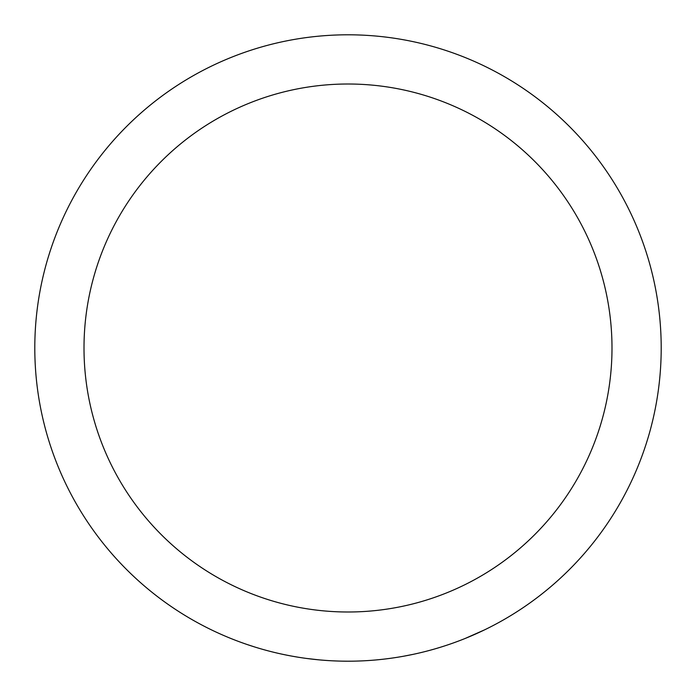 <?xml version="1.0" encoding="UTF-8"?>
<svg xmlns="http://www.w3.org/2000/svg" width="696" height="696" viewBox="0 0 696 696"><rect width="100%" height="100%" fill="white"/><g stroke="black" fill="none" stroke-linecap="round" stroke-linejoin="round"><path stroke-width="1.04" d="M254.727 646.993L247.237 644.548M251.317 645.905L249.742 645.392M257.624 647.88L256.937 647.672M260.095 648.611L259.478 648.428M259.321 648.385L258.538 648.15M257.894 647.959L257.303 647.785M290.171 655.815L285.464 654.893M286.274 655.058L281.497 654.057M301.411 657.72L296.548 656.946M292.694 656.276L289.919 655.763M315.862 659.547L313.209 659.26M319.133 659.869L306.518 658.442M324.092 660.287A313.2 313.2 0 0 1 323.901 660.269L320.064 659.947M327.033 660.495L321.169 660.052M317.889 659.747L317.376 659.704M340.649 661.113L335.855 660.965M336.681 660.991L331.809 660.782M352.054 661.174L347.121 661.2M343.206 661.165L340.387 661.104M384.009 659.121L379.242 659.634M380.068 659.556L375.214 660.017M395.311 657.607L390.439 658.312M386.558 658.816L383.757 659.155M417.861 653.309L414.468 654.066M413.476 654.284L403.558 656.232M402.584 656.406L401.688 656.563M414.416 654.075L412.484 654.492M411.319 654.736L410.64 654.875M409.083 655.188L405.115 655.945M420.245 652.752A313.2 313.2 0 0 1 419.166 653.005M415.799 653.779A313.2 313.2 0 0 1 415.216 653.901M433.791 649.22L429.171 650.499M429.971 650.282L425.247 651.526M444.7 645.897L440.002 647.384M436.253 648.507L433.538 649.29M480.414 631.829L479.231 632.377M484.633 629.828L465.111 638.484M470.331 636.318L469.443 636.692M220.275 633.978L217.361 632.655M348 84.007A263.993 263.993 0 0 1 576.627 479.996A263.993 263.993 0 0 1 119.373 479.996A263.993 263.993 0 0 1 348 84.007M348 34.8A313.2 313.2 0 0 1 619.24 504.6A313.2 313.2 0 0 1 76.76 504.6A313.2 313.2 0 0 1 348 34.8A313.2 313.2 0 0 1 619.24 504.6A313.2 313.2 0 0 1 76.76 504.6A313.2 313.2 0 0 1 348 34.8M440.838 647.123L435.017 648.872M391.309 658.19L385.28 658.973M348 661.2L341.927 661.139M338.073 661.043L337.003 661.009M319.803 659.93L318.968 659.851M317.594 659.721L316.515 659.617M315.297 659.486L314.575 659.408M311.782 659.103L310.538 658.955M322.857 660.191L321.813 660.104M321.256 660.052L320.717 660.008M297.41 657.085L291.424 656.05M249.986 645.47L248.977 645.131M256.215 647.445L255.554 647.245"/></g></svg>
